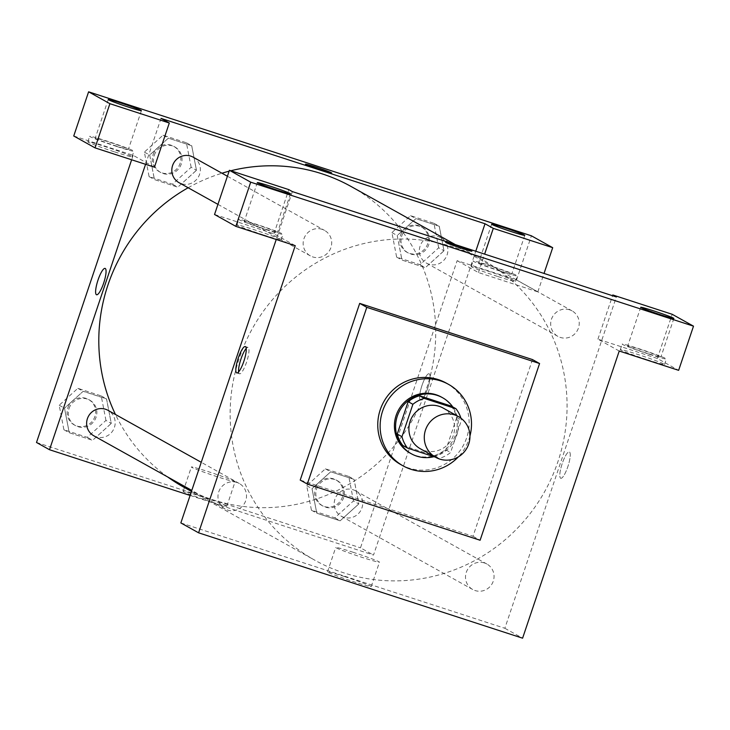 <?xml version="1.0" encoding="UTF-8"?>
<svg xmlns="http://www.w3.org/2000/svg" width="730" height="730" viewBox="0 0 730 730"><rect width="100%" height="100%" fill="white"/><g stroke="black" fill="none" stroke-linecap="round" stroke-linejoin="round"><path stroke-width="0.55" stroke-dasharray="3.65 2.74" d="M443.092 408.034A23.333 22.694 -60.9 0 1 451.551 439.451A23.333 22.694 -60.9 0 1 420.37 448.786M435.445 457.181L439.214 458.413A31.326 30.477 -60.9 0 0 450.574 452.509L461.488 420.106A31.326 30.477 -60.9 0 0 460.949 418.208M451.204 406.072A31.326 30.477 -60.9 0 1 456.752 417.469L461.488 420.106M402.796 445.464L434.478 455.776A31.326 30.477 -60.9 0 0 445.848 449.872L456.752 417.469M433.912 456.688A32.074 31.198 119.1 0 0 452.773 406.948M441.431 397.093A32.074 31.198 -60.9 0 1 453.065 440.299A32.074 31.198 -60.9 0 1 410.196 453.129M434.478 455.776L439.214 458.413M445.848 449.872L450.574 452.509M469.956 436.02A46.656 45.379 -60.9 0 1 458.303 456.916M446.167 383.04A46.656 45.379 -60.9 0 1 463.085 445.884A46.656 45.379 -60.9 0 1 400.733 464.545M532.48 359.571L473.013 536.285L300.212 480.094M473.013 536.285L480.112 540.246M647.154 359.698A23.333 1.022 18.6 0 0 664.537 364.498A23.333 1.022 18.6 0 0 642.747 356.094A23.333 1.022 18.6 0 0 620.317 349.615A23.333 1.022 18.6 0 0 647.154 359.698M619.232 351.03L597.934 339.158L657.338 358.466L678.635 370.338M649.016 354.169A23.333 1.022 -161.4 0 1 622.17 344.095A23.333 1.022 -161.4 0 1 644.608 350.573A23.333 1.022 -161.4 0 1 666.39 358.977A23.333 1.022 -161.4 0 1 649.016 354.169M660.486 356.806A17.493 0.766 18.6 0 0 642.619 350.172A17.493 0.766 18.6 0 0 627.7 345.956A17.493 0.766 18.6 0 0 644.042 352.262A17.493 0.766 18.6 0 0 660.869 357.116A17.493 0.766 18.6 0 0 660.486 356.806M657.338 358.466L672.202 314.292M597.934 339.158L612.552 295.723M180.848 522.926L504.85 628.284L616.348 296.955M263.758 235.023A23.333 1.022 18.6 0 0 281.141 239.823A23.333 1.022 18.6 0 0 259.351 231.419A23.333 1.022 18.6 0 0 236.921 224.94A23.333 1.022 18.6 0 0 263.758 235.023M295.239 245.663L273.942 233.792L214.538 214.483M265.62 229.494A23.333 1.022 -161.4 0 1 238.774 219.42A23.333 1.022 -161.4 0 1 261.212 225.898A23.333 1.022 -161.4 0 1 282.994 234.303A23.333 1.022 -161.4 0 1 265.62 229.494M277.09 232.131A17.493 0.766 18.6 0 0 259.223 225.497A17.493 0.766 18.6 0 0 244.304 221.281A17.493 0.766 18.6 0 0 244.687 221.591A17.493 0.766 18.6 0 0 262.554 228.216A17.493 0.766 18.6 0 0 277.473 232.441A17.493 0.766 18.6 0 0 277.09 232.131M273.942 233.792L288.806 189.618M292.356 191.598L276.241 239.486M560.622 478.214A13.852 3.157 -72 0 0 560.75 478.269A13.852 3.157 -72 0 0 568.04 466.068A13.852 3.157 -72 0 0 569.318 451.925A13.852 3.157 -72 0 0 562.127 463.824A13.852 3.157 -72 0 0 560.622 478.214A13.852 3.157 108 0 1 562.127 463.824A13.852 3.157 108 0 1 569.318 451.925A13.852 3.157 108 0 1 568.04 466.068A13.852 3.157 108 0 1 560.75 478.269A13.852 3.157 108 0 1 560.622 478.205M504.85 628.284L522.598 638.184M344.679 576.627A23.068 1.004 18.6 0 0 327.496 571.873A23.068 1.004 18.6 0 0 349.031 580.186A23.068 1.004 18.6 0 0 371.223 586.591A23.068 1.004 18.6 0 0 344.679 576.627M352.9 552.199A23.068 1.004 -161.4 0 1 379.445 562.164A23.068 1.004 -161.4 0 1 357.253 555.758A23.068 1.004 -161.4 0 1 335.718 547.445A23.068 1.004 -161.4 0 1 352.9 552.199M445.665 242.333L445.665 242.333A13.852 0.602 18.6 0 0 445.966 242.579A13.852 0.602 18.6 0 0 460.11 247.826A13.852 0.602 18.6 0 0 471.918 251.175A13.852 0.602 18.6 0 0 471.918 251.166L471.918 251.175M238.582 371.926A13.852 3.157 -72 0 0 239.476 373.796A13.852 3.157 -72 0 0 246.667 361.888A13.852 3.157 -72 0 0 248.173 347.507A13.852 3.157 -72 0 0 248.045 347.443A13.852 3.157 -72 0 0 246.22 348.429M236.885 482.457A14.582 14.18 119.1 0 0 225.141 509.002A14.582 14.18 119.1 0 0 244.623 503.171A14.582 14.18 119.1 0 0 236.885 482.457M322.076 229.32A14.582 14.18 119.1 0 0 310.332 255.865A14.582 14.18 119.1 0 0 329.814 250.034A14.582 14.18 119.1 0 0 322.076 229.32M484.419 562.949A14.582 14.18 119.1 0 0 472.675 589.493A14.582 14.18 119.1 0 0 492.157 583.662A14.582 14.18 119.1 0 0 484.419 562.949M569.61 309.812A14.582 14.18 119.1 0 0 557.866 336.357A14.582 14.18 119.1 0 0 577.348 330.526A14.582 14.18 119.1 0 0 569.61 309.812M453.421 247.041A172.043 167.343 119.1 0 0 245.189 343.009A172.043 167.343 119.1 0 0 314.84 560.22A172.043 167.343 119.1 0 0 544.772 491.418A172.043 167.343 119.1 0 0 482.366 259.661A172.043 167.343 119.1 0 0 453.421 247.041M351.03 186.46A172.043 167.343 -60.9 0 1 413.435 418.208A172.043 167.343 -60.9 0 1 183.504 487.01M167.745 477.009A172.043 167.343 -60.9 0 1 115.468 414.485M188.148 187.756A172.043 167.343 -60.9 0 1 221.966 173.22M229.111 171.194A172.043 167.343 -60.9 0 1 230.817 170.756M93.805 435.792A14.582 14.18 119.1 0 0 114.4 427.452A14.582 14.18 119.1 0 0 108.004 410.324M438.274 236.611A14.582 14.18 -60.9 0 1 446.012 257.316A14.582 14.18 -60.9 0 1 420.124 246.028A14.582 14.18 -60.9 0 1 438.274 236.611M193.195 157.187A14.582 14.18 -60.9 0 1 198.478 176.824A14.582 14.18 -60.9 0 1 178.996 182.655M353.083 489.748A14.582 14.18 -60.9 0 1 360.821 510.452A14.582 14.18 -60.9 0 1 334.942 499.165A14.582 14.18 -60.9 0 1 353.083 489.748M161.02 118.388L145.571 164.305M190.101 495.442L373.514 555.083L475.768 251.239M305.45 164.177L305.45 164.186A13.852 0.602 18.6 0 0 305.76 164.432A13.852 0.602 18.6 0 0 319.895 169.679A13.852 0.602 18.6 0 0 331.712 173.019L331.712 173.019M478.999 263.165A17.493 0.766 18.6 0 0 496.865 269.799A17.493 0.766 18.6 0 0 511.785 274.015A17.493 0.766 18.6 0 0 511.402 273.704A17.493 0.766 18.6 0 0 493.535 267.08A17.493 0.766 18.6 0 0 478.615 262.855A17.493 0.766 18.6 0 0 478.999 263.165M499.931 271.076A23.333 1.022 -161.4 0 1 473.095 260.993A23.333 1.022 -161.4 0 1 495.524 267.472A23.333 1.022 -161.4 0 1 517.314 275.876A23.333 1.022 -161.4 0 1 499.931 271.076M498.079 276.597A23.333 1.022 18.6 0 0 515.453 281.397A23.333 1.022 18.6 0 0 493.662 272.993A23.333 1.022 18.6 0 0 471.233 266.514A23.333 1.022 18.6 0 0 498.079 276.597M95.603 138.49A17.493 0.766 18.6 0 0 113.469 145.124A17.493 0.766 18.6 0 0 128.389 149.34A17.493 0.766 18.6 0 0 112.046 143.034A17.493 0.766 18.6 0 0 95.219 138.18A17.493 0.766 18.6 0 0 95.603 138.49M116.535 146.401A23.333 1.022 -161.4 0 1 89.699 136.318A23.333 1.022 -161.4 0 1 112.128 142.797A23.333 1.022 -161.4 0 1 133.918 151.201A23.333 1.022 -161.4 0 1 116.535 146.401M114.683 151.922A23.333 1.022 18.6 0 0 132.057 156.722A23.333 1.022 18.6 0 0 110.266 148.318A23.333 1.022 18.6 0 0 87.837 141.839A23.333 1.022 18.6 0 0 114.683 151.922M73.739 135.999L133.134 155.317L154.431 167.188M457.135 260.674L478.433 272.546L537.827 291.863L516.53 279.991L457.135 260.674L360.492 547.828L373.514 555.083M537.827 291.863L544.033 273.44M516.53 279.991L531.404 235.808M478.433 272.546L484.629 254.122M438.675 247.798L433.948 223.289L410.57 215.679L391.91 232.587L396.627 257.097L420.015 264.698L438.675 247.798L443.995 250.764L439.277 226.254L415.89 218.653L397.229 235.553L401.984 260.062M391.91 232.587L397.229 235.553L401.956 260.062L425.334 267.673L444.013 250.791M396.627 257.097L401.956 260.062L425.334 267.673L443.995 250.764L439.241 226.263M433.948 223.289L439.277 226.254L415.89 218.653L397.211 235.535M353.484 500.935L348.757 476.425L325.379 468.815L306.719 485.724L311.436 510.233L334.824 517.844L353.484 500.935L358.804 503.901L354.05 479.4M348.757 476.425L354.087 479.391L330.699 471.79L312.038 488.689L316.765 513.208L340.143 520.809L358.804 503.901L354.087 479.391L330.699 471.79L312.02 488.671L316.793 513.199L340.143 520.809L358.822 503.928M105.95 420.434L101.224 395.925L77.845 388.323L59.185 405.232L63.902 429.742L87.29 437.343L105.95 420.434L111.27 423.409L106.516 398.899L83.165 391.289L64.486 408.179M59.185 405.232L64.505 408.198L69.231 432.707L92.61 440.309L111.27 423.409L106.553 398.899L83.165 391.289L64.505 408.198L69.259 432.698M63.902 429.742L69.231 432.707L92.61 440.309L111.288 423.427M191.141 167.298L186.415 142.788L163.036 135.187L144.376 152.096L149.093 176.605L172.481 184.206L191.141 167.298L196.461 170.272L191.744 145.763L168.356 138.153L149.696 155.061L154.45 179.562L177.801 187.172L196.48 170.291L191.707 145.763M186.415 142.788L191.744 145.763L168.356 138.153L149.677 155.034M36.5 442.471L360.492 547.828M133.134 155.317L131.637 159.77M226.364 505.717A23.068 1.004 18.6 0 0 202.812 496.984A23.068 1.004 18.6 0 0 183.139 491.418A23.068 1.004 18.6 0 0 204.683 499.731A23.068 1.004 18.6 0 0 226.866 506.136A23.068 1.004 18.6 0 0 226.364 505.717M234.585 481.289A23.068 1.004 -161.4 0 1 235.087 481.7A23.068 1.004 -161.4 0 1 212.904 475.294A23.068 1.004 -161.4 0 1 191.36 466.99A23.068 1.004 -161.4 0 1 211.034 472.547A23.068 1.004 -161.4 0 1 234.585 481.289M96.552 294.756L96.552 294.756A13.852 3.157 -72 0 0 103.742 282.857A13.852 3.157 -72 0 0 105.248 268.467A13.852 3.157 -72 0 0 105.12 268.412L105.12 268.412M420.416 400.058A13.852 3.157 -72 0 0 420.544 400.113A13.852 3.157 -72 0 0 427.835 387.922A13.852 3.157 -72 0 0 429.112 373.769A13.852 3.157 -72 0 0 421.922 385.668A13.852 3.157 -72 0 0 420.416 400.058M420.407 400.058A13.852 3.157 108 0 1 421.913 385.668A13.852 3.157 108 0 1 429.103 373.769A13.852 3.157 108 0 1 427.826 387.922A13.852 3.157 108 0 1 420.544 400.113A13.852 3.157 108 0 1 420.407 400.058M69.067 408.444A14.582 14.18 -60.9 0 1 89.662 400.104A14.582 14.18 -60.9 0 1 94.955 419.741A14.582 14.18 -60.9 0 1 69.067 408.444M101.224 395.925L106.553 398.899M77.845 388.323L83.165 391.289M87.29 437.343L92.61 440.309M67.881 407.787A14.582 14.18 -60.9 0 1 88.476 399.438A14.582 14.18 -60.9 0 1 93.769 419.084A14.582 14.18 -60.9 0 1 67.881 407.787M316.601 488.936A14.582 14.18 -60.9 0 1 337.196 480.595A14.582 14.18 -60.9 0 1 342.489 500.233A14.582 14.18 -60.9 0 1 316.601 488.936M325.379 468.815L330.699 471.79M306.719 485.724L312.038 488.689M311.436 510.233L316.765 513.208M334.824 517.844L340.143 520.809M315.415 488.279A14.582 14.18 -60.9 0 1 336.01 479.939A14.582 14.18 -60.9 0 1 341.302 499.575A14.582 14.18 -60.9 0 1 315.415 488.279M154.258 155.307A14.582 14.18 -60.9 0 1 174.853 146.958A14.582 14.18 -60.9 0 1 180.146 166.604A14.582 14.18 -60.9 0 1 154.258 155.307M163.036 135.187L168.356 138.153M144.376 152.096L149.696 155.061L154.422 179.571L177.801 187.172L196.461 170.272M149.093 176.605L154.422 179.571M172.481 184.206L177.801 187.172M153.072 154.65A14.582 14.18 -60.9 0 1 173.667 146.301A14.582 14.18 -60.9 0 1 178.959 165.947A14.582 14.18 -60.9 0 1 153.072 154.65M401.792 235.799A14.582 14.18 -60.9 0 1 422.387 227.459A14.582 14.18 -60.9 0 1 427.68 247.096A14.582 14.18 -60.9 0 1 401.792 235.799M410.57 215.679L415.89 218.653M420.015 264.698L425.334 267.673M400.606 235.142A14.582 14.18 -60.9 0 1 421.201 226.802A14.582 14.18 -60.9 0 1 426.493 246.439A14.582 14.18 -60.9 0 1 400.606 235.142M664.537 364.498L666.39 358.977M620.317 349.615L622.17 344.095M640.712 307.303L627.7 345.956M673.872 318.462L660.869 357.116M281.141 239.823L282.994 234.303M236.921 224.94L238.774 219.42M257.316 182.619L244.304 221.281M290.476 193.788L277.473 232.441M371.223 586.591L379.445 562.164M327.496 571.873L335.718 547.445M236.757 372.911L239.476 373.796M245.326 346.558L248.045 347.443M191.442 491.445L314.84 560.22M455.328 244.596L482.366 259.661M239.34 483.525L201.252 462.3M225.141 509.002L191.798 490.414M426.53 263.147L557.866 336.357M440.728 237.679L572.064 310.889M217.941 204.364L310.332 255.865M227.404 176.249L324.531 230.388M341.339 516.283L472.675 589.493M355.537 490.815L486.873 564.025M491.628 224.201L478.615 262.855M524.788 235.361L511.785 274.015M515.453 281.397L517.314 275.876M471.233 266.514L473.095 260.993M108.232 99.526L95.219 138.18M141.392 110.686L128.389 149.34M132.057 156.722L133.918 151.201M87.837 141.839L89.699 136.318M226.866 506.136L235.087 481.7M183.139 491.418L191.36 466.99M74.287 424.915L75.464 425.572M88.476 399.438L89.662 400.104M321.82 505.406L322.998 506.063M336.01 479.939L337.196 480.595M159.478 171.778L160.655 172.435M173.667 146.301L174.853 146.958M407.002 252.27L408.189 252.927M421.201 226.802L422.387 227.459"/><path stroke-width="1.09" d="M425.517 429.961A23.333 22.694 -60.9 0 1 458.467 416.602A23.333 22.694 -60.9 0 1 466.935 448.028A23.333 22.694 -60.9 0 1 435.755 457.354A23.333 22.694 -60.9 0 1 425.517 429.961M435.755 457.354L420.37 448.786A23.333 22.694 -60.9 0 1 410.132 421.383A23.333 22.694 -60.9 0 1 443.092 408.034L458.467 416.602M408.152 401.664A31.326 30.477 -60.9 0 1 419.522 395.769L451.204 406.072L455.94 408.709L424.249 398.407A31.326 30.477 -60.9 0 0 412.888 404.301L408.152 401.664L397.248 434.067A31.326 30.477 -60.9 0 0 402.796 445.464L407.523 448.101L435.445 457.181M455.94 408.709A31.326 30.477 -60.9 0 1 460.949 418.208M412.888 404.301L401.974 436.704A31.326 30.477 -60.9 0 0 407.523 448.101M419.522 395.769L424.249 398.407M397.248 434.067L401.974 436.704M452.773 406.948A32.074 31.198 119.1 0 0 442.617 397.75A32.074 31.198 119.1 0 0 437.224 395.395A32.074 31.198 119.1 0 0 398.398 413.29A32.074 31.198 119.1 0 0 411.382 453.786A32.074 31.198 119.1 0 0 433.912 456.688M411.382 453.786L410.196 453.129A32.074 31.198 -60.9 0 1 396.116 415.452A32.074 31.198 -60.9 0 1 436.038 394.738A32.074 31.198 -60.9 0 1 441.431 397.093L442.617 397.75M458.303 456.916A46.656 45.379 -60.9 0 1 403.097 465.868A46.656 45.379 -60.9 0 1 382.611 411.063A46.656 45.379 -60.9 0 1 448.53 384.354A46.656 45.379 -60.9 0 1 469.956 436.02M403.097 465.868L400.733 464.545A46.656 45.379 -60.9 0 1 380.248 409.74A46.656 45.379 -60.9 0 1 446.167 383.04L448.53 384.354M307.312 484.054L366.788 307.339L539.58 363.531L480.112 540.246L307.312 484.054L300.212 480.094L359.689 303.388L532.48 359.571L539.58 363.531M693.5 326.164L250.7 182.171L235.836 226.355L295.239 245.663L198.596 532.818L522.598 638.184L619.232 351.03L678.635 370.338L693.5 326.164L672.202 314.292L612.798 294.975L612.552 295.723M673.489 318.143A17.493 0.766 18.6 0 0 655.631 311.518A17.493 0.766 18.6 0 0 640.712 307.303A17.493 0.766 18.6 0 0 657.046 313.599A17.493 0.766 18.6 0 0 673.872 318.462A17.493 0.766 18.6 0 0 673.489 318.143M235.836 226.355L214.538 214.483L229.412 170.3L288.806 189.618L292.356 191.598L616.348 296.955L612.798 294.975M257.699 182.938A17.493 0.766 18.6 0 0 275.557 189.563A17.493 0.766 18.6 0 0 290.476 193.788A17.493 0.766 18.6 0 0 274.142 187.482A17.493 0.766 18.6 0 0 257.316 182.619A17.493 0.766 18.6 0 0 257.699 182.938M229.412 170.3L250.7 182.171M359.689 303.388L366.788 307.339M276.241 239.486L180.848 522.926L198.596 532.818M445.966 242.579A13.852 0.602 -161.4 0 1 445.665 242.333A13.852 0.602 -161.4 0 1 458.988 246.174A13.852 0.602 -161.4 0 1 471.918 251.166A13.852 0.602 -161.4 0 1 460.11 247.826A13.852 0.602 -161.4 0 1 445.966 242.579M471.918 251.166A13.852 0.602 18.6 0 0 458.978 246.183A13.852 0.602 18.6 0 0 445.665 242.333M245.453 346.622A13.852 3.157 108 0 1 243.948 361.003A13.852 3.157 108 0 1 236.757 372.911A13.852 3.157 108 0 1 238.035 358.759A13.852 3.157 108 0 1 245.326 346.558A13.852 3.157 108 0 1 245.453 346.622M246.22 348.429A13.852 3.157 -72 0 0 240.754 359.644A13.852 3.157 -72 0 0 238.582 371.926M230.817 170.756A172.043 167.343 -60.9 0 1 322.085 173.831A172.043 167.343 -60.9 0 1 351.03 186.46L455.328 244.596M191.442 491.445L183.504 487.01A172.043 167.343 -60.9 0 1 167.745 477.009M115.468 414.485A172.043 167.343 -60.9 0 1 107.967 284.937A172.043 167.343 -60.9 0 1 188.148 187.756M221.966 173.22A172.043 167.343 -60.9 0 1 229.111 171.194M201.252 462.3L108.004 410.324A14.582 14.18 119.1 0 0 87.901 417.387A14.582 14.18 119.1 0 0 93.805 435.792L191.798 490.414M217.941 204.364L178.996 182.655A14.582 14.18 -60.9 0 1 190.74 156.111A14.582 14.18 -60.9 0 1 193.195 157.187L227.404 176.249M161.02 118.388L485.021 223.754L493.298 228.362L552.701 247.68L531.404 235.808L88.604 91.816L109.901 103.687L169.305 123.005L161.02 118.388M145.571 164.305L49.512 449.726L190.101 495.442M475.768 251.239L485.021 223.754M305.76 164.423A13.852 0.602 -161.4 0 1 305.45 164.177A13.852 0.602 -161.4 0 1 318.773 168.028A13.852 0.602 -161.4 0 1 331.712 173.019A13.852 0.602 -161.4 0 1 319.904 169.67A13.852 0.602 -161.4 0 1 305.76 164.423M492.011 224.511A17.493 0.766 -161.4 0 1 491.628 224.201A17.493 0.766 -161.4 0 1 508.454 229.056A17.493 0.766 -161.4 0 1 524.788 235.361A17.493 0.766 -161.4 0 1 509.878 231.136A17.493 0.766 -161.4 0 1 492.011 224.511M108.615 99.837A17.493 0.766 -161.4 0 1 108.232 99.526A17.493 0.766 -161.4 0 1 125.058 104.381A17.493 0.766 -161.4 0 1 141.392 110.686A17.493 0.766 -161.4 0 1 126.482 106.461A17.493 0.766 -161.4 0 1 108.615 99.837M331.712 173.019A13.852 0.602 18.6 0 0 318.773 168.028A13.852 0.602 18.6 0 0 305.45 164.186M169.305 123.005L154.431 167.188L95.037 147.871L73.739 135.999L88.604 91.816M95.037 147.871L109.901 103.687M544.033 273.44L552.701 247.68M484.629 254.122L493.298 228.362M131.637 159.77L36.5 442.471L49.512 449.726M105.248 268.467A13.852 3.157 108 0 1 103.742 282.857A13.852 3.157 108 0 1 96.552 294.756A13.852 3.157 108 0 1 97.829 280.603A13.852 3.157 108 0 1 105.111 268.412A13.852 3.157 108 0 1 105.248 268.467M105.12 268.412A13.852 3.157 -72 0 0 97.829 280.612A13.852 3.157 -72 0 0 96.552 294.756"/></g></svg>
